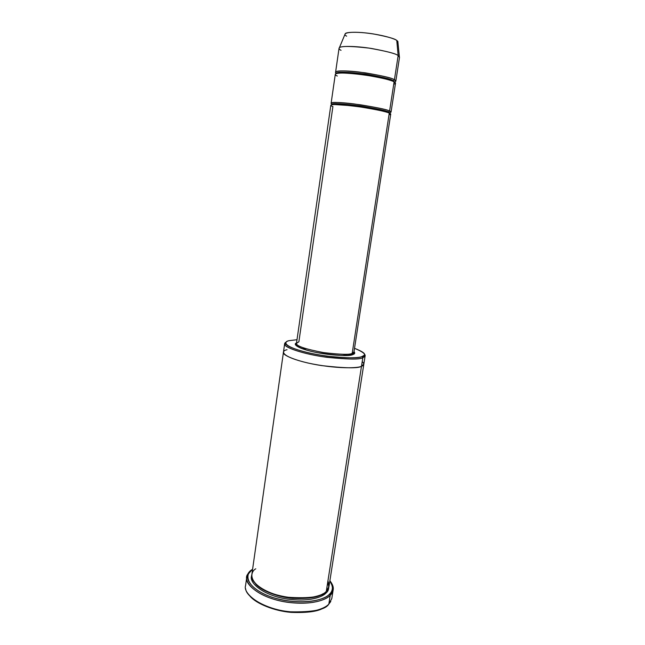 <?xml version="1.0" encoding="UTF-8"?>
<svg xmlns="http://www.w3.org/2000/svg" width="645" height="645" viewBox="0 0 645 645"><rect width="100%" height="100%" fill="white"/><g stroke="black" fill="none" stroke-linecap="round" stroke-linejoin="round"><path stroke-width="0.97" d="M296.474 343.374L296.289 344.357C294.193 345.285 302.4 349.913 317.316 352.646C331.724 355.443 347.953 356.306 352.597 354.347L353.839 352.952L353.952 351.968L352.186 353.355L389.274 113.093C387.387 111.875 377.712 109.819 360.233 106.933C340.818 104.434 331.014 103.861 330.829 105.216L296.474 343.374C296.087 345.986 305.117 349.058 323.556 352.589C340.423 354.581 349.969 354.839 352.186 353.355L353.952 351.968L390.725 114.165L389.274 113.093L352.186 353.355L352.944 354.508C354.855 353.992 355.21 353.025 354.008 351.598C355.21 353.025 354.855 353.992 352.944 354.508C350.033 356.354 338.157 355.75 317.3 352.678C297.135 348.679 292.709 344.083 296.523 343.003C292.709 344.083 297.135 348.679 317.3 352.678C338.157 355.75 350.033 356.354 352.944 354.508L352.186 353.355C349.969 354.839 340.423 354.581 323.556 352.589C305.117 349.058 296.087 345.986 296.474 343.374L298.877 341.777L332.909 106.538C328.692 105.216 329.442 103.329 350.348 105.635C372.06 108.223 387.589 112.037 389.274 113.093C391.281 113.834 391.192 114.391 389.016 114.77M330.788 601.495L328.845 604.083L331.796 598.56L333.159 589.901L330.224 595.311C332.473 593.311 333.441 590.578 333.142 587.111L329.885 580.734C332.643 584.233 333.731 587.289 333.159 589.901M252.268 569.471L252.59 569.229L252.268 569.471C245.39 573.236 243.35 587.055 272.125 597.31C302.4 606.542 326.354 599.358 329.498 594.15L330.224 595.311L328.845 604.083L330.224 595.311C326.491 599.592 312.067 605.728 286.38 602.116C259.927 598.068 244.116 583.943 246.785 576.993C247.446 574.002 248.962 571.696 251.332 570.067L247.624 574.332C242.762 580.25 253.195 595.214 281.583 601.237C309.455 606.526 326.547 599.89 330.224 595.311L329.498 594.15C333.247 591.231 333.376 586.781 329.877 580.782L332.36 586.152C332.659 589.538 331.699 592.207 329.498 594.15C325.886 598.625 309.165 605.083 281.905 599.915C254.146 594.029 243.899 579.428 248.647 573.647L252.268 569.471M362.224 361.587C364.506 363.861 364.264 365.409 361.49 366.239C358.918 368.174 337.029 369.287 307.947 363.022C280.172 356.451 280.897 350.783 287.041 349.735C280.897 350.783 280.172 356.451 307.947 363.022C337.029 369.287 358.918 368.174 361.498 366.239C358.572 368.505 345.285 368.287 321.629 365.594C297.014 361.861 281.518 354.839 283.453 352.194L251.792 574.872C249.413 581.04 263.466 593.553 287.049 597.197C309.89 598.762 322.976 596.794 326.306 591.288L362.837 357.644L362.071 356.492C367.255 355.355 364.739 352.63 354.516 348.308C363.119 351.702 366.215 354.113 363.804 355.54L362.071 356.492C359.467 358.37 347.736 358.249 326.886 356.121C304.932 353.218 286.485 346.833 286.001 343.906C285.477 342.261 286.557 341.173 289.226 340.641L296.998 339.713L289.226 340.641C283.236 341.568 282.623 346.8 309.777 353.089C338.198 359.104 359.555 358.257 362.071 356.492L362.837 357.644L364.61 356.661C365.473 355.967 365.336 355.016 364.207 353.807L365.151 355.734L362.837 357.644L361.49 366.239L363.82 364.207L361.498 366.239L326.306 591.288C323.379 596.004 301.562 602.454 274.028 594.085C247.825 584.813 249.502 572.244 255.767 568.801M399.513 57.316L398.15 55.615L394.418 79.787L395.82 81.222L399.513 57.316M397.852 41.538L396.772 40.49L398.15 55.615L399.368 56.712L397.852 41.538M394.635 82.197L393.289 80.738L393.531 81.601L393.289 80.738C391.499 79.182 382.122 76.957 365.151 74.046C346.268 71.78 336.706 71.571 336.448 73.417L336.448 73.417C336.706 71.571 346.268 71.78 365.151 74.046C382.122 76.957 391.499 79.182 393.289 80.738L394.418 79.787C392.023 77.795 380.211 75.207 358.975 72.006C338.23 69.628 332.965 71.643 336.464 73.337L335.594 72.224C335.86 70.289 345.768 70.499 365.32 72.845C382.88 75.86 392.579 78.174 394.418 79.787L393.289 80.738L394.635 82.197L393.377 81.367C385.839 76.65 333.997 70.692 336.448 73.417L336.472 73.49M337.327 76.013C333.126 74.417 333.981 71.748 355.056 73.748C376.922 76.102 392.442 80.512 394.095 81.883C396.086 82.794 395.966 83.576 393.732 84.229M388.556 112.81C391.515 112.456 391.862 111.859 389.596 111.021L388.475 111.948L389.653 113.262L388.475 111.948C386.637 110.755 377.277 108.763 360.386 105.965C341.632 103.563 332.159 103.023 331.981 104.345L331.981 104.345C332.159 103.023 341.632 103.563 360.386 105.965C377.277 108.763 386.637 110.755 388.475 111.948L389.596 111.021C387.073 109.448 375.1 107.07 353.662 103.877C332.957 101.354 328.523 102.724 332.199 104.087L331.127 103.168C331.32 101.773 341.124 102.321 360.547 104.812C378.034 107.707 387.718 109.779 389.596 111.021L391.039 112.117L395.498 83.294L394.095 81.883L389.596 111.021L394.095 81.883C392.257 80.294 382.558 77.997 364.997 74.989C345.462 72.627 335.553 72.401 335.295 74.296L331.127 103.168M325.306 592.175L326.031 593.045C328.926 590.723 329.466 587.264 327.652 582.677C329.466 587.264 328.926 590.723 326.031 593.045L325.306 592.175M322.774 593.851C318.332 597.439 308.326 598.955 292.749 598.391C277.108 597.125 260.653 590.248 255.565 583.806C260.653 590.248 277.108 597.125 292.749 598.391C308.326 598.955 318.332 597.439 322.774 593.851M251.719 575.751C248.583 581.629 261.056 594.521 285.3 598.754C308.899 602.519 322.653 596.947 326.031 593.045C322.653 596.947 308.899 602.519 285.3 598.754C261.056 594.521 248.583 581.629 251.719 575.751M347.365 355.395L343.269 354.298L347.365 355.395M306.012 348.735L301.771 348.582L306.012 348.735M284.663 343.704L286.122 342.14C284.8 342.729 284.397 343.6 284.905 344.753C285.372 347.76 304.263 354.331 326.789 357.298C348.163 359.475 360.176 359.596 362.837 357.644C359.934 359.789 346.639 359.483 322.952 356.741C298.304 353.008 282.744 346.204 284.663 343.704L283.453 352.194C281.518 354.839 297.022 361.861 321.629 365.594C345.285 368.287 358.572 368.505 361.49 366.239L363.828 364.159L328.998 586.41L326.306 591.288C329.2 588.974 329.74 585.531 327.918 580.968M324.435 607.332C319.202 611.347 308.044 613.024 290.959 612.371C273.891 610.944 255.968 603.446 250.042 596.214C255.968 603.446 273.891 610.944 290.959 612.371C308.044 613.024 319.202 611.347 324.435 607.332M326.652 589.046L327.112 589.546M246.785 576.993L245.56 585.668C242.867 592.771 258.621 607.122 285.034 611.162C310.672 614.766 325.096 608.469 328.845 604.083C325.54 609.783 312.486 612.355 289.702 611.783C265.805 609.461 245.898 596.754 245.672 588.78M394.45 82.084C396.264 81.423 396.256 80.657 394.418 79.787L398.15 55.615L396.772 40.49C398.279 41.385 398.36 42.256 397.006 43.102M346.639 36.152C343.003 34.435 344.003 31.218 362.555 32.621C381.784 34.403 395.329 38.918 396.772 40.49C395.304 38.821 387.572 36.652 373.584 33.975C358.805 31.573 345.994 31.984 345.252 33.677L344.946 34.403M341.044 50.334C339.31 49.48 338.746 48.617 339.367 47.746C340.117 46.005 354.694 45.763 371.633 48.496C387.653 51.495 396.49 53.874 398.15 55.615C396.344 53.712 386.637 51.213 369.013 48.101C349.364 45.868 339.375 45.924 339.044 48.278L335.594 72.224M332.36 586.152L333.142 587.111M363.804 355.54L364.61 356.661M389.878 113.004L388.58 112.609C383.227 110.795 365.997 107.401 351.259 105.691L331.981 104.345M365.151 355.734L363.82 364.207M345.252 33.677L339.367 47.746M286.001 343.906L284.905 344.753M248.647 573.647L247.624 574.332"/></g></svg>
